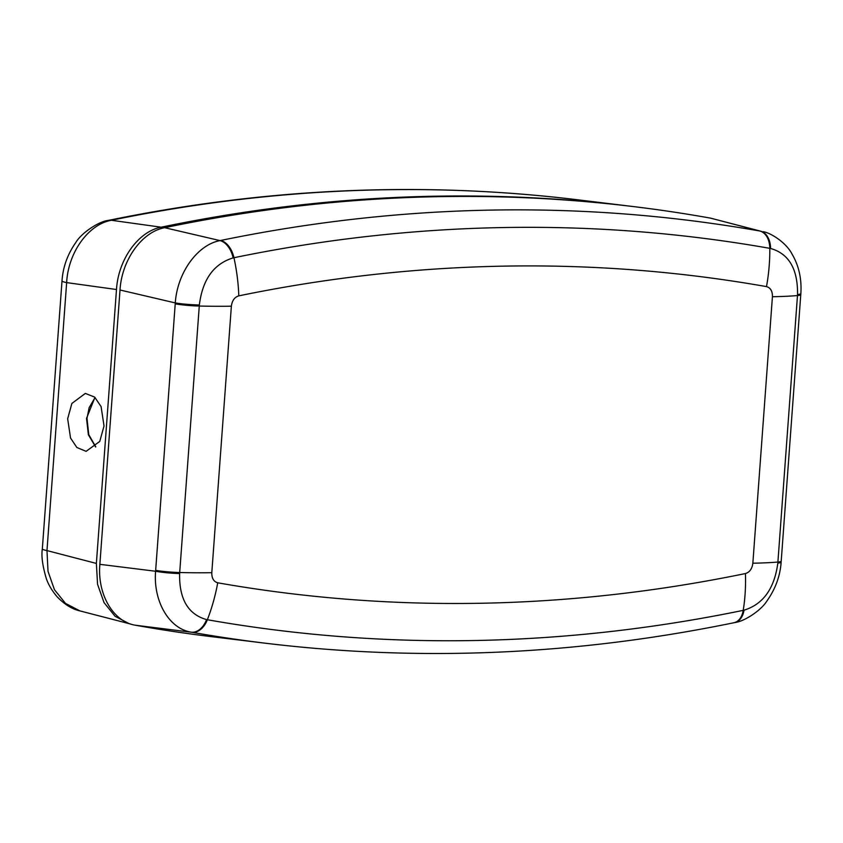 <?xml version="1.0" encoding="UTF-8"?>
<svg xmlns="http://www.w3.org/2000/svg" width="843" height="843" viewBox="0 0 843 843"><rect width="100%" height="100%" fill="white"/><g stroke="black" fill="none" stroke-linecap="round" stroke-linejoin="round"><path stroke-width="1.26" d="M95.638 447.001L88.378 434.756L86.523 418.391L94.953 397.38M104.026 425.989L99.748 441.437L86.091 451.353L76.85 447.475L70.538 438.023L67.661 418.76L71.876 403.439L85.333 393.407L94.669 397.116L101.086 406.579L104.026 425.989M79.948 610.912C72.224 609.215 64.626 604.526 57.166 596.823C51.981 590.701 48.378 584.652 46.354 578.667C42.561 566.001 41.223 556.074 42.329 548.898A20.938 2.129 4.2 0 0 46.976 550.584L48.03 571.417L54.458 589.721L65.522 603.409L79.948 610.912L131.129 624.168M96.376 563.43L116.492 289.518C118.252 259.412 138.452 231.34 161.171 227.199L111.381 220.276A20.938 13.456 -101.7 0 0 108.484 220.381C266.346 187.905 422.796 181.045 577.845 199.812A2526.26 1871.471 100.7 0 0 111.381 220.276C88.325 224.364 68.167 252.531 66.65 282.605L46.976 550.584L96.376 563.43L97.556 584.273L104.037 602.597L115.08 616.296L129.379 623.767M161.171 227.199A2529.717 1874.021 -79.3 0 1 630.564 206.24A2529.717 1874.021 -79.3 0 1 632.429 206.461M42.329 548.898L62.013 280.909A20.938 2.129 4.2 0 0 66.65 282.605L116.492 289.518M135.491 625.243A2529.959 1874.21 100.7 0 0 211.73 636.686L265.145 643.188A2526.46 1871.618 -79.3 0 1 191.962 632.292L135.491 625.243C113.32 621.892 97.208 594.452 99.864 564.336L155.597 571.248L175.291 302.922C177.241 272.932 197.388 244.765 220.023 240.603L220.74 240.455A2526.46 1871.618 -79.3 0 1 492.175 210.076A2526.46 1871.618 -79.3 0 1 759.838 231.014L710.523 218.126L760.523 231.13A20.938 14.162 100 0 1 770.586 248.474L769.807 248.337A2511.276 1860.364 100.7 0 0 503.756 227.536A2511.276 1860.364 100.7 0 0 233.954 257.726L233.153 257.884C213.816 263.764 202.541 279.465 199.348 304.987L179.622 573.567C179.106 599.046 188.094 614.389 206.588 619.605L207.367 619.742A2511.276 1860.364 100.7 0 0 743.22 610.353L744.021 610.195C763.157 604.283 774.432 588.583 777.826 563.082L797.552 294.513C797.868 268.991 788.879 253.648 770.586 248.474M206.588 619.605A20.938 13.962 100 0 1 191.266 632.166C169.253 628.867 153.11 601.417 155.597 571.248A20.938 2.223 -175.6 0 0 179.622 573.567M710.523 218.126A2529.959 1874.21 100.7 0 0 164.68 227.694L220.023 240.603A20.938 13.362 -101.5 0 1 233.153 257.884M199.348 304.987A20.938 2.034 -176.1 0 1 175.291 302.922L120.012 290.003C121.771 260.002 141.887 231.836 164.68 227.694M120.012 290.003L99.864 564.336M763.221 231.72C770.428 232.689 786.192 242.478 792.093 254.164C798.89 265.787 801.809 278.949 800.85 293.659A20.938 2.023 -176 0 1 797.552 294.513M752.852 563.208L772.42 296.725C772.515 291.13 770.544 287.758 766.498 286.609A2473.046 1832.05 100.7 0 0 504.493 266.125A2473.046 1832.05 100.7 0 0 238.801 295.861C234.575 297.136 232.099 300.593 231.372 306.199L211.804 572.682C211.709 578.277 213.679 581.649 217.726 582.798A2473.046 1832.05 100.7 0 0 745.423 573.546C749.648 572.271 752.125 568.814 752.852 563.208A139.58 14.183 4.2 0 0 777.91 562.039A20.938 2.129 -175.8 0 0 781.208 561.143L781.134 562.155A20.938 2.223 -175.6 0 1 777.826 563.082M734.327 622.65A20.938 13.551 -101.8 0 0 734.706 622.587L734.706 622.587A20.938 13.551 -101.8 0 0 744.021 610.195M238.801 295.861A139.58 89.706 -101.6 0 0 233.954 257.726A20.938 13.456 -101.6 0 0 220.74 240.455M231.372 306.199A139.58 14.183 -175.8 0 1 199.275 306.041A20.938 2.129 -175.8 0 1 175.228 303.849M211.804 572.682A139.58 14.183 -175.8 0 1 179.707 572.523A20.938 2.129 -175.8 0 1 155.66 570.332M217.726 582.798A139.58 93.763 100 0 1 207.367 619.742A20.938 14.068 100 0 1 191.962 632.292M745.423 573.546A139.58 89.706 78.4 0 1 743.22 610.353A20.938 13.456 78.4 0 1 733.958 622.735C576.275 655.116 420.004 661.934 265.145 643.188M772.42 296.725A139.58 14.183 4.2 0 0 797.478 295.556A20.938 2.129 -175.8 0 0 800.776 294.66L800.85 293.659M766.498 286.609A139.58 93.763 -80 0 0 769.807 248.337A20.938 14.068 100 0 0 759.838 231.014M95.101 397.517L89.158 407.622L86.987 418.328L88.768 434.63L95.786 446.853M577.845 199.812L630.564 206.24M62.013 280.909C62.93 267.147 67.514 254.375 75.765 242.573C81.465 232.794 99.074 221.266 108.484 220.381M781.208 561.143L800.776 294.66M781.134 562.155C780.165 575.969 775.507 588.783 767.172 600.606C761.355 610.3 744.538 621.439 734.706 622.587L733.958 622.735"/></g></svg>
